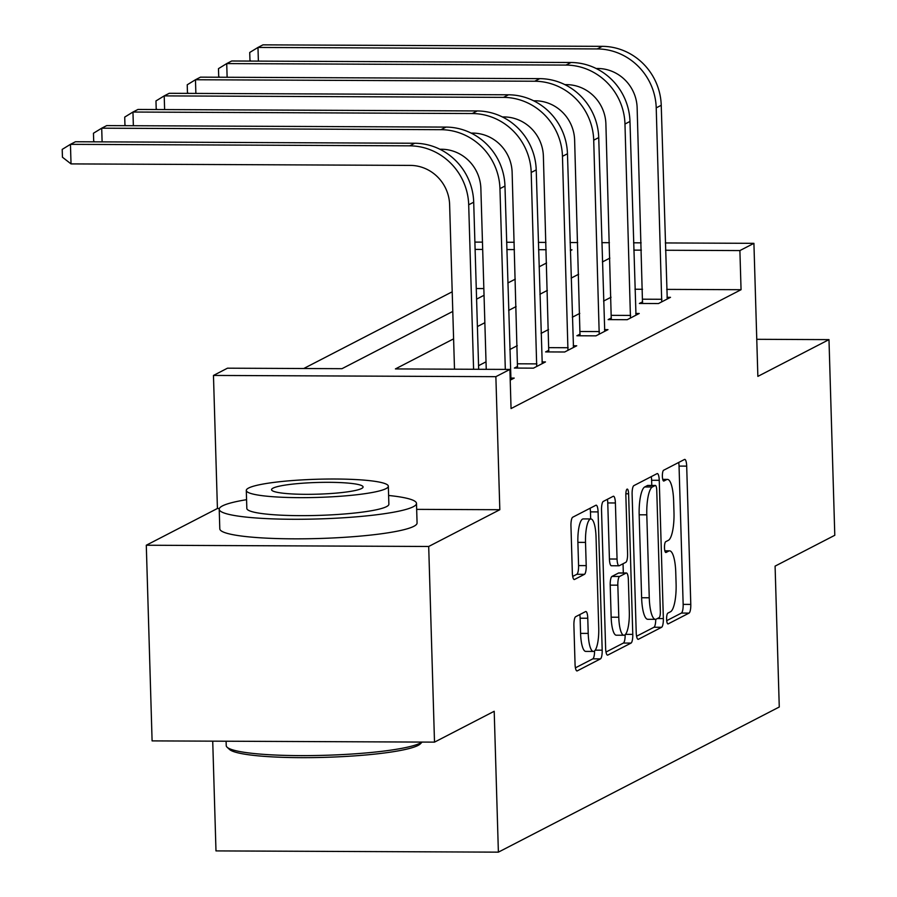 <?xml version="1.0" encoding="UTF-8"?>
<svg xmlns="http://www.w3.org/2000/svg" width="897" height="897" viewBox="0 0 897 897"><rect width="100%" height="100%" fill="white"/><g stroke="black" fill="none" stroke-linecap="round" stroke-linejoin="round"><path stroke-width="1.35" d="M666.617 619.233A5.427 1.39 90.3 0 0 667.973 623.942A5.427 1.39 90.3 0 0 668.153 623.897L689.053 613.1A7.748 1.985 90.3 0 0 690.791 604.41L686.687 466.126A7.748 1.985 90.3 0 0 684.747 459.399A7.748 1.985 90.3 0 0 684.489 459.466L663.589 470.263A5.427 1.39 90.3 0 0 662.378 476.352A5.427 1.39 90.3 0 0 663.724 481.061A5.427 1.39 90.3 0 0 663.915 481.016L666.617 479.615A24.802 6.335 90.3 0 1 667.458 479.402A24.802 6.335 90.3 0 1 673.636 500.952L673.983 512.467A24.802 6.335 90.3 0 1 668.422 540.308L665.709 541.698A5.427 1.39 90.3 0 0 664.498 547.787A5.427 1.39 90.3 0 0 665.854 552.507A5.427 1.39 90.3 0 0 666.034 552.462L668.736 551.061A24.802 6.335 90.3 0 1 669.577 550.848A24.802 6.335 90.3 0 1 675.755 572.387L676.103 583.913A24.802 6.335 90.3 0 1 670.541 611.743L667.839 613.144A5.427 1.39 90.3 0 0 666.617 619.233M575.639 616.721A7.748 1.985 90.3 0 0 573.901 625.411L575.055 664.206A7.748 1.985 90.3 0 0 576.984 670.945A7.748 1.985 90.3 0 0 577.253 670.878L600.452 658.88A7.748 1.985 90.3 0 0 602.19 650.179L598.086 511.907A7.748 1.985 90.3 0 0 596.157 505.179A7.748 1.985 90.3 0 0 595.9 505.246L572.69 517.233A7.748 1.985 90.3 0 0 570.952 525.934L572.342 572.791A7.748 1.985 90.3 0 0 574.271 579.529A7.748 1.985 90.3 0 0 574.54 579.462L584.463 574.327A7.748 1.985 90.3 0 0 586.212 565.626L585.517 542.393A20.732 5.292 90.3 0 1 590.865 518.948A20.732 5.292 90.3 0 1 596.034 536.955L598.736 627.99A20.732 5.292 90.3 0 1 593.388 651.435A20.732 5.292 90.3 0 1 588.219 633.417L587.77 618.246A7.748 1.985 90.3 0 0 585.831 611.519A7.748 1.985 90.3 0 0 585.573 611.586L575.639 616.721M434.507 742.133L152.098 740.888L146.289 545.23L428.699 546.475L434.507 742.133L494.202 711.276L498.384 852.15L779.269 707.004L775.086 566.13L834.793 535.285L828.985 339.627L757.864 376.381L753.917 243.334L739.89 250.577L741.057 289.709L511.055 408.561L509.9 369.429L495.873 376.673L213.464 375.439L227.49 368.185L341.981 368.689L452.783 311.427M428.699 546.475L499.82 509.72L495.873 376.673M636.22 632.609A7.748 1.985 90.3 0 0 638.148 639.337A7.748 1.985 90.3 0 0 638.406 639.269L661.616 627.283A7.748 1.985 90.3 0 0 663.354 618.582L659.25 480.31A7.748 1.985 90.3 0 0 657.322 473.571A7.748 1.985 90.3 0 0 657.053 473.638L633.854 485.636A7.748 1.985 90.3 0 0 632.116 494.325L636.22 632.609M631.039 643.082L607.83 655.068A7.748 1.985 90.3 0 1 607.572 655.135A7.748 1.985 90.3 0 1 605.632 648.408L601.528 510.135A7.748 1.985 90.3 0 1 603.266 501.434L613.2 496.299A7.748 1.985 90.3 0 1 613.458 496.232A7.748 1.985 90.3 0 1 615.398 502.97L617.058 559.044A7.748 1.985 90.3 0 0 618.997 565.783A7.748 1.985 90.3 0 0 619.255 565.715L625.837 562.307A7.748 1.985 90.3 0 0 627.586 553.606L625.848 495.222A5.427 1.39 90.3 0 1 627.25 489.089A5.427 1.39 90.3 0 1 628.606 493.798L632.777 634.381A7.748 1.985 90.3 0 1 631.039 643.082L623.404 643.048L606.002 652.041M828.985 339.627L756.765 339.301M212.724 741.157L215.986 850.905L498.384 852.15M741.057 289.709L666.695 289.383M642.532 289.271L634.964 289.238M611.036 297.232L603.58 301.089M579.776 313.389L572.32 317.235M548.527 329.535L541.07 333.392M517.266 345.681L509.81 349.538M486.017 361.839L478.561 365.684M642.644 301.784L639.393 303.466L658.476 303.545L670.496 297.333L666.998 297.322M611.384 317.93L608.132 319.612L627.216 319.702L639.236 313.49L635.749 313.468M580.135 334.088L576.883 335.758L595.967 335.848L607.987 329.636L604.488 329.625M548.874 350.234L545.623 351.916L564.706 351.994L576.726 345.782L573.239 345.771M517.625 366.38L514.373 368.062L533.457 368.151L545.477 361.94L541.99 361.917M510.729 378.074L514.216 378.086L510.214 380.16M452.2 291.794L303.735 368.521M483.842 288.576L476.273 288.542M219.373 508.487L217.422 508.476L146.289 545.23M217.422 508.476L213.464 375.439M453.602 338.853L395.409 368.925L509.9 369.429M609.87 258.101L602.414 261.958M578.621 274.258L571.165 278.104M547.361 290.404L539.904 294.261M516.111 306.55L508.655 310.407M484.851 322.707L477.395 326.553M739.89 250.577L665.529 250.252M641.366 250.14L633.798 250.117M474.894 242.1L482.463 242.134M506.626 242.246L514.205 242.28M538.368 242.381L545.937 242.414M570.1 242.526L577.679 242.56M601.842 242.661L609.411 242.695M633.585 242.807L641.153 242.84M665.316 242.941L753.917 243.334M570.346 250.678L571.983 249.837L570.324 249.837M546.15 249.725L538.581 249.691M514.418 249.59L506.85 249.557M482.676 249.444L475.107 249.411M476.587 299.138L484.044 295.281M507.837 282.981L515.293 279.135M539.097 266.835L546.553 262.978M499.82 509.72L416.668 509.361M666.718 620.668L681.417 613.066A7.748 1.985 90.3 0 0 683.155 604.376L679.051 466.092A7.748 1.985 90.3 0 0 678.681 462.46M651.771 485.445L651.614 480.276A7.748 1.985 90.3 0 0 651.256 476.643M636.578 636.242L653.98 627.25A7.748 1.985 90.3 0 0 655.729 619.3M659.127 617.641A5.427 1.39 90.3 0 0 660.349 611.552L656.75 490.177A5.427 1.39 90.3 0 0 655.393 485.468A5.427 1.39 90.3 0 0 655.214 485.512L652.354 486.981A24.802 6.335 90.3 0 0 646.793 514.822L649.26 597.783A24.802 6.335 90.3 0 0 655.438 619.334A24.802 6.335 90.3 0 0 656.279 619.121L659.127 617.641M647.948 485.479A5.427 1.39 90.3 0 0 647.757 485.434A5.427 1.39 90.3 0 0 647.578 485.479L655.214 485.512M655.438 619.334L647.813 619.3A24.802 6.335 90.3 0 1 641.624 597.75L639.169 514.788A24.802 6.335 90.3 0 1 644.73 486.948L647.578 485.479M611.619 565.682A7.748 1.985 90.3 0 1 611.362 565.749A7.748 1.985 90.3 0 1 609.422 559.01L607.762 502.937A7.748 1.985 90.3 0 0 607.404 499.304M623.045 563.753L623.314 572.981M618.784 617.237A20.732 5.292 90.3 0 0 623.953 635.244A20.732 5.292 90.3 0 0 629.313 611.799L628.36 579.731A7.748 1.985 90.3 0 0 626.42 572.992A7.748 1.985 90.3 0 0 626.162 573.06L619.569 576.468A7.748 1.985 90.3 0 0 617.831 585.169L618.784 617.237L611.16 617.203A20.732 5.292 90.3 0 0 616.329 635.211L623.953 635.244M619.053 573.026A7.748 1.985 90.3 0 0 618.795 572.959A7.748 1.985 90.3 0 0 618.526 573.026L626.162 573.06M611.16 617.203L610.207 585.136A7.748 1.985 90.3 0 1 611.945 576.435L618.526 573.026M623.404 643.048A7.748 1.985 90.3 0 0 625.153 634.717M593.388 651.435L585.752 651.401A20.732 5.292 90.3 0 1 580.583 633.383L580.135 618.212A7.748 1.985 90.3 0 0 579.776 614.58M590.865 518.948L583.241 518.915A20.732 5.292 90.3 0 0 577.881 542.36L585.517 542.393M572.712 576.423L576.838 574.293A7.748 1.985 90.3 0 0 578.576 565.592L577.881 542.36M590.663 518.948L590.461 511.873A7.748 1.985 90.3 0 0 590.091 508.24M575.414 667.839L592.827 658.847A7.748 1.985 90.3 0 0 594.576 650.908M667.245 299.015L661.235 105.297L656.223 107.875L661.728 301.863M642.521 303.478L637.139 107.797A39.468 37.831 -117.3 0 0 597.817 68.497L596.157 68.486M250.947 61.086L249.96 60.312L249.725 52.486L257.977 47.44L597.234 48.931A59.213 56.746 62.7 0 1 656.223 107.875M258.381 61.119L257.977 47.44L262.978 44.85L602.246 46.341A59.213 56.746 62.7 0 1 661.235 105.297M642.824 299.194L661.908 299.273M422.083 742.077L420.446 743.781A96.315 12.311 178.3 0 1 418.058 745.441A96.315 12.311 178.3 0 1 318.984 757.494A96.315 12.311 178.3 0 1 229.52 749.443L227.098 747.212A98.681 12.614 -1.7 0 0 318.771 755.453A98.681 12.614 -1.7 0 0 420.278 743.097A98.681 12.614 -1.7 0 0 421.949 742.077M246.574 499.685A98.681 12.614 -1.7 0 0 222.445 505.908A98.681 12.614 -1.7 0 0 219.216 509.261A98.681 12.614 -1.7 0 0 305.417 519.217A98.681 12.614 -1.7 0 0 413.259 506.749A98.681 12.614 -1.7 0 0 416.488 503.396A98.681 12.614 -1.7 0 0 388.614 495.469M219.216 509.261L219.799 528.826A98.681 12.614 -1.7 0 0 305.989 538.783A98.681 12.614 -1.7 0 0 413.842 526.315A98.681 12.614 -1.7 0 0 417.071 522.962L416.488 503.396M388.334 486.219L388.872 504.215A71.054 9.082 178.3 0 1 386.54 506.626A71.054 9.082 178.3 0 1 308.893 515.607A71.054 9.082 178.3 0 1 246.832 508.431L246.294 490.435A71.054 9.082 -1.7 0 0 308.366 497.611A71.054 9.082 -1.7 0 0 386.013 488.63A71.054 9.082 -1.7 0 0 388.334 486.219A71.054 9.082 -1.7 0 0 326.273 479.054A71.054 9.082 -1.7 0 0 248.626 488.024A71.054 9.082 -1.7 0 0 246.294 490.435M273.047 488.136A45.792 5.853 -1.7 0 0 271.556 489.684A45.792 5.853 -1.7 0 0 311.551 494.303A45.792 5.853 -1.7 0 0 361.581 488.517A45.792 5.853 -1.7 0 0 363.083 486.97A45.792 5.853 -1.7 0 0 323.088 482.351A45.792 5.853 -1.7 0 0 273.047 488.136M226.1 741.214L226.235 745.609A98.681 12.614 -1.7 0 0 227.098 747.212M635.984 315.161L629.974 121.443L624.974 124.033L630.468 318.02M611.272 319.624L605.89 123.943A39.468 37.831 -117.3 0 0 566.568 84.643L564.897 84.643M219.698 77.232L218.711 76.469L218.476 68.643L226.717 63.586L565.985 65.077A59.213 56.746 62.7 0 1 624.974 124.033M227.132 77.265L226.717 63.586L231.729 60.996L570.997 62.498A59.213 56.746 62.7 0 1 629.974 121.443M611.563 315.34L630.647 315.43M604.735 331.318L598.725 137.589L593.713 140.179L599.218 334.166M580.011 335.781L574.629 140.1A39.468 37.831 -117.3 0 0 535.307 100.8L533.648 100.789M188.448 93.389L187.451 92.615L187.226 84.789L195.468 79.743L534.735 81.235A59.213 56.746 62.7 0 1 593.713 140.179M195.871 93.423L195.468 79.743L200.48 77.153L539.736 78.644A59.213 56.746 62.7 0 1 598.725 137.589M580.314 331.498L599.398 331.576M573.475 347.464L567.465 153.746L562.464 156.336L567.958 350.312M548.762 351.927L543.38 156.246A39.468 37.831 -117.3 0 0 504.058 116.946L502.387 116.935M157.188 109.535L156.201 108.761L155.966 100.935L164.207 95.889L503.475 97.381A59.213 56.746 62.7 0 1 562.464 156.336M164.622 109.569L164.207 95.889L169.219 93.299L508.487 94.79A59.213 56.746 62.7 0 1 567.465 153.746M549.065 347.644L568.137 347.733M542.225 363.621L536.215 169.892L531.203 172.482L536.709 366.469M517.502 368.073L512.131 172.392A39.468 37.831 -117.3 0 0 472.797 133.104L471.138 133.092M125.939 125.692L124.941 124.918L124.717 117.092L132.958 112.035L472.226 113.538A59.213 56.746 62.7 0 1 531.203 172.482M133.361 125.715L132.958 112.035L137.97 109.456L477.226 110.948A59.213 56.746 62.7 0 1 536.215 169.892M517.804 363.801L536.888 363.879M510.965 379.767L504.966 186.049L499.954 188.628L505.314 369.407M486.241 369.329L480.87 188.549A39.468 37.831 -117.3 0 0 441.548 149.25L439.878 149.238M94.678 141.838L93.692 141.064L93.456 133.238L101.709 128.193L440.965 129.684A59.213 56.746 62.7 0 1 499.954 188.628M102.112 141.872L101.709 128.193L106.709 125.602L445.977 127.094A59.213 56.746 62.7 0 1 504.966 186.049M414.717 143.251L409.716 145.83L70.448 144.339L75.46 141.748L414.717 143.251A59.213 56.746 62.7 0 1 473.706 202.195L478.673 369.295M409.716 145.83A59.213 56.746 62.7 0 1 468.694 204.785L473.582 369.272M454.499 369.183L449.621 204.695A39.468 37.831 -117.3 0 0 410.299 165.396L71.031 163.904L62.442 157.222L62.207 149.395L70.448 144.339L71.031 163.904M664.912 551.038L668.736 551.061M662.793 479.603L666.617 479.615M679.051 466.092L686.687 466.126M683.155 604.376L690.791 604.41M681.417 613.066L689.053 613.1M651.614 480.276L659.25 480.31M657.366 618.549L663.354 618.582M653.98 627.25L661.616 627.283M644.73 486.948L652.354 486.981M639.169 514.788L646.793 514.822M641.624 597.75L649.26 597.783M607.762 502.937L615.398 502.97M609.422 559.01L617.058 559.044M625.859 493.787L628.606 493.798M625.501 634.347L632.777 634.381M611.945 576.435L619.569 576.468M610.207 585.136L617.831 585.169M580.135 618.212L587.77 618.246M580.583 633.383L588.219 633.417M578.576 565.592L586.212 565.626M576.838 574.293L584.463 574.327M590.461 511.873L598.086 511.907M595.227 650.157L602.19 650.179M592.827 658.847L600.452 658.88M602.246 46.341L597.234 48.931M570.997 62.498L565.985 65.077M539.736 78.644L534.735 81.235M508.487 94.79L503.475 97.381M477.226 110.948L472.226 113.538M445.977 127.094L440.965 129.684M473.706 202.195L468.694 204.785M664.856 550.825L669.577 550.848M662.737 479.379L667.458 479.402M647.757 485.434L655.393 485.468M611.362 565.749L618.997 565.783M618.795 572.959L626.42 572.992"/></g></svg>
